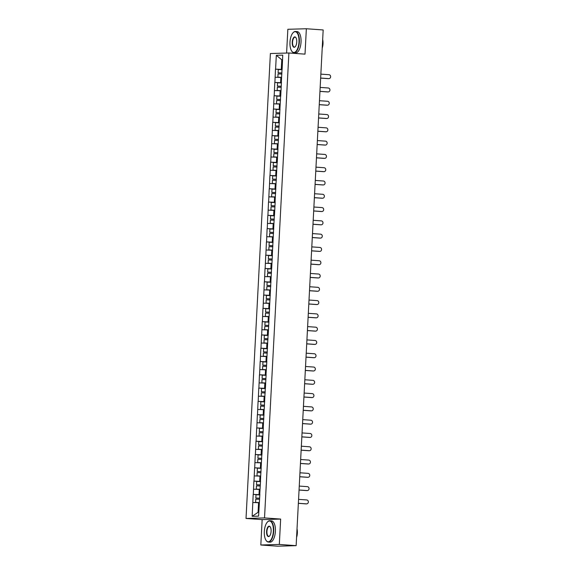 <?xml version="1.0" encoding="UTF-8"?>
<svg xmlns="http://www.w3.org/2000/svg" width="575" height="575" viewBox="0 0 575 575"><rect width="100%" height="100%" fill="white"/><g stroke="black" fill="none" stroke-linecap="round" stroke-linejoin="round"><path stroke-width="0.86" d="M260.82 544.999L279.321 544.453L280.65 519.067L262.15 519.613L260.82 544.999L277.639 546.2L296.139 545.653L323.172 29.95L306.353 28.75L287.845 29.296L286.602 53.051M262.15 519.613L246.021 518.463L270.387 53.533L288.894 52.986L264.522 517.917L246.021 518.463M259.857 494.198L258.599 516.134L252.159 516.328L253.194 494.392L259.821 494.867M259.835 494.673L253.194 494.392M253.309 494.392L253.891 481.11L260.518 481.577M260.525 481.383L253.891 481.11M254.006 481.103L254.588 467.82L261.215 468.287M261.223 468.093L254.588 467.82M254.696 467.813L255.286 454.53L261.912 455.005M261.92 454.803L255.286 454.53M255.393 454.523L255.983 441.241L262.61 441.715M262.617 441.514L255.983 441.241M256.091 441.241L256.68 427.951L263.307 428.425M263.314 428.224L256.68 427.951M256.788 427.951L257.377 414.661L263.997 415.136M264.011 414.942L257.377 414.661M257.485 414.661L258.074 401.372L264.694 401.846M264.708 401.652L258.074 401.372M258.182 401.372L258.764 388.089L265.391 388.556M265.406 388.362L258.764 388.089M258.879 388.082L259.462 374.799L266.088 375.267M266.103 375.073L259.462 374.799M259.577 374.792L260.159 361.51L266.786 361.984M266.793 361.783L260.159 361.51M260.274 361.502L260.856 348.22L267.483 348.694M267.49 348.493L260.856 348.22M260.971 348.22L261.553 334.93L268.18 335.405M268.187 335.203L261.553 334.93M261.661 334.93L262.25 321.641L268.877 322.115M268.884 321.921L262.25 321.641M262.358 321.641L262.947 308.351L269.574 308.825M269.582 308.631L262.947 308.351M263.055 308.351L263.645 295.068L270.264 295.536M270.279 295.342L263.645 295.068M263.752 295.061L264.342 281.779L270.962 282.246M270.976 282.052L264.342 281.779M264.45 281.772L265.032 268.489L271.659 268.963M271.673 268.762L265.032 268.489M265.147 268.482L265.729 255.199L272.356 255.674M272.37 255.472L265.729 255.199M265.844 255.192L266.426 241.91L273.053 242.384M273.067 242.183L266.426 241.91M266.541 241.91L267.123 228.62L273.75 229.094M273.757 228.9L267.123 228.62M267.238 228.62L267.821 215.33L274.447 215.805M274.455 215.611L267.821 215.33M267.928 215.33L268.518 202.041L275.145 202.515M275.152 202.321L268.518 202.041M268.626 202.041L269.215 188.758L275.842 189.225M275.849 189.031L269.215 188.758M269.323 188.751L269.912 175.468L276.539 175.936M276.546 175.742L269.912 175.468M270.02 175.461L270.609 162.179L277.229 162.653M277.243 162.452L270.609 162.179M270.717 162.172L271.307 148.889L277.926 149.363M277.941 149.162L271.307 148.889M271.414 148.889L271.997 135.599L278.623 136.074M278.638 135.88L271.997 135.599M272.112 135.599L272.694 122.31L279.321 122.784M279.335 122.59L272.694 122.31M272.809 122.31L273.391 109.02L280.018 109.494M280.025 109.3L273.391 109.02M273.506 109.02L274.088 95.737L280.715 96.205M280.722 96.011L274.088 95.737M274.203 95.73L274.785 82.448L281.412 82.915M281.419 82.721L274.785 82.448M274.893 82.441L275.482 69.158L282.109 69.632M282.117 69.431L275.482 69.158M275.59 69.151L276.316 55.308L282.756 55.121L282.138 68.986M281.333 82.254L282.03 68.964M281.448 82.247L280.751 95.558M278.552 135.405L280.636 95.543M278.659 135.405L277.854 148.695M277.962 148.695L277.265 162.006M275.066 201.854L277.157 161.985M275.181 201.847L274.483 215.158M272.284 255.005L274.368 215.136M272.392 255.005L271.695 268.309M269.495 308.164L271.587 268.295M269.603 308.157L268.798 321.447M268.913 321.447L268.216 334.758M266.707 361.316L268.101 334.736M266.822 361.316L266.017 374.605M266.124 374.598L265.427 387.909M263.228 427.757L265.319 387.895M263.336 427.757L262.531 441.047M262.646 441.047L261.941 454.358M260.439 480.916L261.833 454.336M260.554 480.908L259.749 494.205M259.993 489.469L259.268 489.418L258.994 494.615M259.268 489.418L253.582 489.196M260.691 476.179L259.965 476.129L259.692 481.325M259.965 476.129L254.272 475.906M261.388 462.889L260.662 462.839L260.389 468.036M260.662 462.839L254.969 462.616M262.085 449.6L261.359 449.549L261.086 454.746M261.359 449.549L255.667 449.327M262.782 436.31L262.056 436.26L261.783 441.456M262.056 436.26L256.364 436.044M263.479 423.02L262.753 422.97L262.48 428.167M262.753 422.97L257.061 422.754M264.169 409.738L263.451 409.68L263.178 414.877M263.451 409.68L257.758 409.465M264.867 396.448L264.148 396.398L263.875 401.587M264.148 396.398L258.455 396.175M265.564 383.158L264.838 383.108L264.572 388.305M264.838 383.108L259.152 382.885M266.261 369.869L265.535 369.818L265.262 375.015M265.535 369.818L259.85 369.596M266.958 356.579L266.232 356.529L265.959 361.725M266.232 356.529L260.547 356.306M267.655 343.289L266.929 343.239L266.656 348.436M266.929 343.239L261.237 343.023M268.353 330L267.627 329.949L267.353 335.146M267.627 329.949L261.934 329.734M269.05 316.717L268.324 316.66L268.051 321.856M268.324 316.66L262.631 316.444M269.747 303.428L269.021 303.37L268.748 308.567M269.021 303.37L263.328 303.154M270.437 290.138L269.718 290.088L269.445 295.284M269.718 290.088L264.026 289.865M271.134 276.848L270.415 276.798L270.142 281.994M270.415 276.798L264.723 276.575M271.831 263.558L271.105 263.508L270.839 268.705M271.105 263.508L265.42 263.285M272.528 250.269L271.803 250.218L271.529 255.415M271.803 250.218L266.117 250.003M273.226 236.979L272.5 236.929L272.227 242.125M272.5 236.929L266.814 236.713M273.923 223.689L273.197 223.639L272.924 228.836M273.197 223.639L267.504 223.423M274.62 210.407L273.894 210.349L273.621 215.546M273.894 210.349L268.202 210.134M275.317 197.117L274.591 197.067L274.318 202.263M274.591 197.067L268.899 196.844M276.014 183.827L275.288 183.777L275.015 188.974M275.288 183.777L269.596 183.554M276.712 170.538L275.986 170.487L275.713 175.684M275.986 170.487L270.293 170.265M277.402 157.248L276.683 157.198L276.41 162.394M276.683 157.198L270.99 156.975M278.099 143.958L277.38 143.908L277.107 149.105M277.38 143.908L271.688 143.692M278.796 130.669L278.07 130.618L277.804 135.815M278.07 130.618L272.385 130.403M279.493 117.386L278.767 117.329L278.494 122.525M278.767 117.329L273.082 117.113M280.19 104.097L279.464 104.046L279.191 109.236M279.464 104.046L273.779 103.823M280.887 90.807L280.162 90.757L279.888 95.953M280.162 90.757L274.469 90.534M281.585 77.517L280.859 77.467L280.586 82.663M280.859 77.467L275.166 77.244M282.512 59.843L281.786 59.793L281.283 69.374M282.512 59.771L281.786 59.793L276.316 55.308M279.321 544.453L296.139 545.653M280.65 519.067L264.522 517.917M288.894 52.986L305.016 54.136L306.353 28.75M259.296 502.758L258.57 502.701L258.067 512.289L258.8 512.268M258.57 502.701L252.885 502.485M258.067 512.289L252.159 516.328M328.541 78.631A1.962 1.768 -91.7 0 1 328.217 78.638L328.771 78.624A1.962 1.768 88.3 0 0 328.979 74.707L320.857 74.125M281.93 73.003L278.099 72.802L278.271 69.517L282.102 69.676M281.93 72.953L278.099 72.802M281.592 77.337L277.869 77.187L281.592 77.388M281.872 74.06L278.041 73.909L277.869 77.187M328.771 78.624L320.649 78.042M328.217 78.638L320.649 78.099M327.843 91.921A1.962 1.768 -91.7 0 1 327.52 91.928L328.073 91.914A1.962 1.768 88.3 0 0 328.282 87.989L320.16 87.414M281.232 86.293L277.402 86.085L277.574 82.807L281.405 82.965M281.24 86.243L277.402 86.085M280.895 90.627L277.179 90.476L280.895 90.677M281.182 87.35L277.344 87.199L277.179 90.476M328.073 91.914L319.952 91.332M327.52 91.928L319.952 91.389M327.146 105.203A1.962 1.768 -91.7 0 1 326.823 105.218L327.376 105.196A1.962 1.768 88.3 0 0 327.585 101.279L319.463 100.704M280.535 99.583L276.712 99.374L276.884 96.097L280.715 96.248M280.543 99.532L276.712 99.374M280.197 103.91L276.482 103.766L280.197 103.967M280.485 100.639L276.654 100.481L276.482 103.766M327.376 105.196L319.254 104.621M326.823 105.218L319.254 104.679M326.449 118.493A1.962 1.768 -91.7 0 1 326.126 118.507L326.679 118.486A1.962 1.768 88.3 0 0 326.887 114.569L318.766 113.987M279.838 112.872L276.014 112.664L276.187 109.387L280.018 109.538M279.845 112.822L276.014 112.664M279.5 117.199L275.784 117.056L279.5 117.257M279.788 113.929L275.957 113.771L275.784 117.056M326.679 118.486L318.557 117.911M326.126 118.507L318.557 117.961M325.752 131.783A1.962 1.768 -91.7 0 1 325.428 131.79L325.989 131.776A1.962 1.768 88.3 0 0 326.19 127.858L318.068 127.276M279.148 126.162L275.317 125.954L275.49 122.676L279.321 122.827M279.148 126.105L275.317 125.954M278.81 130.489L275.087 130.338L278.803 130.539M279.091 127.212L275.26 127.061L275.087 130.338M325.989 131.776L317.86 131.201M325.428 131.79L317.86 131.251M325.055 145.072A1.962 1.768 -91.7 0 1 324.731 145.08L325.292 145.065A1.962 1.768 88.3 0 0 325.493 141.148L317.371 140.566M278.451 139.452L274.62 139.243L274.793 135.966L278.623 136.117M278.451 139.394L274.62 139.243M278.113 143.779L274.39 143.628L278.106 143.829M278.393 140.501L274.562 140.35L274.39 143.628M325.292 145.065L317.163 144.483M324.731 145.08L317.163 144.541M289.973 42.219A10.415 4.499 -85.9 0 0 291.69 51.053A10.415 4.499 -85.9 0 0 296.233 51.074A10.415 4.499 -85.9 0 0 299 41.953A10.415 4.499 -85.9 0 0 292.991 32.818A10.415 4.499 -85.9 0 0 289.973 42.219M293.085 32.71A10.673 4.607 94.1 0 1 293.185 32.602A10.673 4.607 94.1 0 1 295.478 31.46A10.673 4.607 94.1 0 1 299.345 41.968A10.673 4.607 94.1 0 1 293.954 52.749A10.673 4.607 94.1 0 1 291.848 51.29A10.673 4.607 94.1 0 1 291.769 51.175M292.229 42.155A5.211 2.25 94.1 0 1 293.617 37.598A5.211 2.25 94.1 0 1 295.888 37.605A5.211 2.25 94.1 0 1 296.743 42.025A5.211 2.25 94.1 0 1 295.234 46.726A5.211 2.25 94.1 0 1 292.229 42.155M295.967 37.727A4.952 2.142 -85.9 0 0 295.068 37.167A4.952 2.142 -85.9 0 0 292.567 42.169A4.952 2.142 -85.9 0 0 294.364 47.042A4.952 2.142 -85.9 0 0 295.334 46.611M322.561 41.601A10.673 4.607 94.1 0 1 322.539 43.621A10.673 4.607 94.1 0 1 322.345 45.648M322.668 39.531A7.683 3.321 94.1 0 1 323.006 43.786A7.683 3.321 94.1 0 1 322.216 48.077M295.478 31.46L297.167 31.582A10.673 4.607 94.1 0 1 301.034 42.09A10.673 4.607 94.1 0 1 295.651 52.871L293.954 52.749M264.327 531.516A10.415 4.499 -85.9 0 0 266.045 540.356A10.415 4.499 -85.9 0 0 270.588 540.371A10.415 4.499 -85.9 0 0 273.355 531.25A10.415 4.499 -85.9 0 0 267.346 522.114A10.415 4.499 -85.9 0 0 264.327 531.516M267.44 522.007A10.673 4.607 94.1 0 1 267.54 521.899A10.673 4.607 94.1 0 1 269.833 520.756A10.673 4.607 94.1 0 1 273.7 531.264A10.673 4.607 94.1 0 1 268.317 542.045A10.673 4.607 94.1 0 1 266.203 540.586A10.673 4.607 94.1 0 1 266.124 540.471M266.584 531.451A5.211 2.25 94.1 0 1 267.972 526.894A5.211 2.25 94.1 0 1 270.243 526.901A5.211 2.25 94.1 0 1 271.098 531.322A5.211 2.25 94.1 0 1 269.596 536.022A5.211 2.25 94.1 0 1 266.584 531.451M270.322 527.031A4.952 2.142 -85.9 0 0 269.423 526.463A4.952 2.142 -85.9 0 0 266.929 531.465A4.952 2.142 -85.9 0 0 268.719 536.338A4.952 2.142 -85.9 0 0 269.689 535.907M296.916 530.905A10.673 4.607 94.1 0 1 296.894 532.917A10.673 4.607 94.1 0 1 296.7 534.944M297.023 528.827A7.683 3.321 94.1 0 1 297.361 533.082A7.683 3.321 94.1 0 1 296.578 537.373M269.833 520.756L271.522 520.878A10.673 4.607 94.1 0 1 275.389 531.386A10.673 4.607 94.1 0 1 270.006 542.168L268.317 542.045M324.357 158.362A1.962 1.768 -91.7 0 1 324.041 158.369L324.595 158.355A1.962 1.768 88.3 0 0 324.796 154.438L316.674 153.856M277.754 152.734L273.923 152.533L274.095 149.248L277.926 149.407M277.754 152.684L273.923 152.533M277.416 157.068L273.693 156.917L277.409 157.119M277.696 153.791L273.865 153.64L273.693 156.917M324.595 158.355L316.473 157.773M324.041 158.369L316.466 157.83M323.66 171.652A1.962 1.768 -91.7 0 1 323.344 171.659L323.897 171.645A1.962 1.768 88.3 0 0 324.099 167.728L315.977 167.145M277.057 166.024L273.226 165.823L273.398 162.538L277.229 162.696M277.057 165.974L273.226 165.823M276.719 170.358L272.996 170.207L276.712 170.408M276.999 167.081L273.168 166.93L272.996 170.207M323.897 171.645L315.776 171.062M323.344 171.659L315.768 171.12M322.963 184.942A1.962 1.768 -91.7 0 1 322.647 184.949L323.2 184.934A1.962 1.768 88.3 0 0 323.409 181.01L315.28 180.435M276.359 179.314L272.528 179.105L272.701 175.828L276.532 175.986M276.359 179.263L272.528 179.105M276.022 183.648L272.298 183.497L276.022 183.698M276.302 180.37L272.471 180.219L272.298 183.497M323.2 184.934L315.078 184.352M322.647 184.949L315.071 184.41M322.266 198.224A1.962 1.768 -91.7 0 1 321.95 198.238L322.503 198.217A1.962 1.768 88.3 0 0 322.712 194.3L314.582 193.725M275.662 192.603L271.831 192.395L272.004 189.118L275.835 189.268M275.662 192.553L271.831 192.395M275.324 196.93L271.601 196.787L275.324 196.988M275.605 193.66L271.774 193.502L271.601 196.787M322.503 198.217L314.381 197.642M321.95 198.238L314.374 197.699M321.576 211.514A1.962 1.768 -91.7 0 1 321.252 211.528L321.806 211.507A1.962 1.768 88.3 0 0 322.014 207.589L313.893 207.014M274.965 205.893L271.134 205.685L271.307 202.407L275.137 202.558M274.972 205.843L271.134 205.685M274.627 210.22L270.904 210.076L274.627 210.278M274.908 206.95L271.077 206.792L270.904 210.076M321.806 211.507L313.684 210.932M321.252 211.528L313.684 210.982M320.879 224.803A1.962 1.768 -91.7 0 1 320.555 224.811L321.109 224.796A1.962 1.768 88.3 0 0 321.317 220.879L313.195 220.297M274.268 219.183L270.444 218.974L270.609 215.697L274.447 215.848M274.275 219.125L270.444 218.974M273.93 223.51L270.214 223.359L273.93 223.567M274.217 220.239L270.379 220.081L270.214 223.359M321.109 224.796L312.987 224.221M320.555 224.811L312.987 224.272M320.182 238.093A1.962 1.768 -91.7 0 1 319.858 238.1L320.412 238.086A1.962 1.768 88.3 0 0 320.62 234.169L312.498 233.587M273.571 232.472L269.747 232.264L269.919 228.987L273.75 229.138M273.578 232.415L269.747 232.264M273.233 236.799L269.517 236.648L273.233 236.85M273.52 233.522L269.689 233.371L269.517 236.648M320.412 238.086L312.29 237.504M319.858 238.1L312.29 237.561M319.484 251.383A1.962 1.768 -91.7 0 1 319.161 251.39L319.722 251.376A1.962 1.768 88.3 0 0 319.923 247.458L311.801 246.876M272.873 245.762L269.05 245.554L269.222 242.276L273.053 242.427M272.881 245.705L269.05 245.554M272.536 250.089L268.82 249.938L272.536 250.139M272.823 246.812L268.992 246.661L268.82 249.938M319.722 251.376L311.592 250.793M319.161 251.39L311.592 250.851M318.787 264.673A1.962 1.768 -91.7 0 1 318.464 264.68L319.024 264.665A1.962 1.768 88.3 0 0 319.226 260.748L311.104 260.166M272.183 259.045L268.353 258.843L268.525 255.559L272.356 255.717M272.183 258.994L268.353 258.843M271.846 263.379L268.123 263.228L271.838 263.429M272.126 260.101L268.295 259.95L268.123 263.228M319.024 264.665L310.895 264.083M318.464 264.68L310.895 264.141M318.09 277.962A1.962 1.768 -91.7 0 1 317.774 277.969L318.327 277.955A1.962 1.768 88.3 0 0 318.528 274.031L310.407 273.456M271.486 272.334L267.655 272.133L267.828 268.848L271.659 269.007M271.486 272.284L267.655 272.133M271.148 276.668L267.425 276.518L271.141 276.719M271.429 273.391L267.598 273.24L267.425 276.518M318.327 277.955L310.205 277.373M317.774 277.969L310.198 277.43M317.393 291.245A1.962 1.768 -91.7 0 1 317.077 291.259L317.63 291.238A1.962 1.768 88.3 0 0 317.831 287.32L309.709 286.745M270.789 285.624L266.958 285.416L267.131 282.138L270.962 282.289M270.789 285.574L266.958 285.416M270.451 289.958L266.728 289.807L270.444 290.008M270.732 286.681L266.901 286.522L266.728 289.807M317.63 291.238L309.508 290.662M317.077 291.259L309.501 290.72M316.696 304.534A1.962 1.768 -91.7 0 1 316.379 304.549L316.933 304.527A1.962 1.768 88.3 0 0 317.141 300.61L309.012 300.035M270.092 298.914L266.261 298.705L266.433 295.428L270.264 295.579M270.092 298.863L266.261 298.705M269.754 303.241L266.031 303.097L269.754 303.298M270.034 299.97L266.203 299.812L266.031 303.097M316.933 304.527L308.811 303.952M316.379 304.549L308.804 304.002M315.998 317.824A1.962 1.768 -91.7 0 1 315.682 317.831L316.236 317.817A1.962 1.768 88.3 0 0 316.444 313.9L308.315 313.317M269.395 312.203L265.564 311.995L265.736 308.717L269.567 308.868M269.395 312.153L265.564 311.995M269.057 316.53L265.334 316.379L269.057 316.588M269.337 313.26L265.506 313.102L265.334 316.379M316.236 317.817L308.114 317.242M315.682 317.831L308.107 317.292M315.308 331.114A1.962 1.768 -91.7 0 1 314.985 331.121L315.538 331.107A1.962 1.768 88.3 0 0 315.747 327.189L307.625 326.607M268.697 325.493L264.867 325.285L265.039 322.007L268.87 322.158M268.697 325.436L264.867 325.285M268.36 329.82L264.637 329.669L268.36 329.87M268.64 326.543L264.809 326.392L264.637 329.669M315.538 331.107L307.417 330.524M314.985 331.121L307.417 330.582M314.611 344.403A1.962 1.768 -91.7 0 1 314.288 344.411L314.841 344.396A1.962 1.768 88.3 0 0 315.05 340.479L306.928 339.897M268 338.783L264.169 338.574L264.342 335.297L268.173 335.448M268.007 338.725L264.169 338.574M267.662 343.11L263.947 342.959L267.662 343.16M267.95 339.832L264.112 339.681L263.947 342.959M314.841 344.396L306.719 343.814M314.288 344.411L306.719 343.872M313.914 357.693A1.962 1.768 -91.7 0 1 313.591 357.7L314.144 357.686A1.962 1.768 88.3 0 0 314.353 353.769L306.231 353.187M267.303 352.065L263.479 351.864L263.652 348.579L267.483 348.738M267.31 352.015L263.479 351.864M266.965 356.399L263.249 356.248L266.965 356.45M267.253 353.122L263.422 352.971L263.249 356.248M314.144 357.686L306.022 357.104M313.591 357.7L306.022 357.161M313.217 370.983A1.962 1.768 -91.7 0 1 312.893 370.99L313.447 370.976A1.962 1.768 88.3 0 0 313.655 367.051L305.533 366.476M266.606 365.355L262.782 365.154L262.955 361.869L266.786 362.027M266.613 365.305L262.782 365.154M266.268 369.689L262.552 369.538L266.268 369.739M266.556 366.412L262.725 366.261L262.552 369.538M313.447 370.976L305.325 370.393M312.893 370.99L305.325 370.451M312.52 384.265A1.962 1.768 -91.7 0 1 312.196 384.28L312.757 384.265A1.962 1.768 88.3 0 0 312.958 380.341L304.836 379.766M265.916 378.645L262.085 378.436L262.257 375.159L266.088 375.317M265.916 378.594L262.085 378.436M265.578 382.979L261.855 382.828L265.571 383.029M265.858 379.701L262.027 379.543L261.855 382.828M312.757 384.265L304.628 383.683M312.196 384.28L304.628 383.741M311.822 397.555A1.962 1.768 -91.7 0 1 311.499 397.569L312.06 397.548A1.962 1.768 88.3 0 0 312.261 393.631L304.139 393.056M265.219 391.934L261.388 391.726L261.56 388.448L265.391 388.599M265.219 391.884L261.388 391.726M264.881 396.261L261.158 396.118L264.874 396.319M265.161 392.991L261.33 392.833L261.158 396.118M312.06 397.548L303.931 396.973M311.499 397.569L303.931 397.03M311.125 410.845A1.962 1.768 -91.7 0 1 310.809 410.859L311.363 410.838A1.962 1.768 88.3 0 0 311.564 406.92L303.442 406.338M264.522 405.224L260.691 405.016L260.863 401.738L264.694 401.889M264.522 405.174L260.691 405.016M264.184 409.551L260.461 409.407L264.177 409.608M264.464 406.281L260.633 406.122L260.461 409.407M311.363 410.838L303.241 410.262M310.809 410.859L303.233 410.313M310.428 424.134A1.962 1.768 -91.7 0 1 310.112 424.142L310.665 424.127A1.962 1.768 88.3 0 0 310.867 420.21L302.745 419.628M263.824 418.514L259.993 418.305L260.166 415.028L263.997 415.179M263.824 418.456L259.993 418.305M263.487 422.841L259.763 422.69L263.479 422.891M263.767 419.563L259.936 419.412L259.763 422.69M310.665 424.127L302.543 423.552M310.112 424.142L302.536 423.603M309.731 437.424A1.962 1.768 -91.7 0 1 309.415 437.431L309.968 437.417A1.962 1.768 88.3 0 0 310.177 433.5L302.048 432.918M263.127 431.803L259.296 431.595L259.469 428.317L263.3 428.468M263.127 431.746L259.296 431.595M262.789 436.13L259.066 435.979L262.789 436.181M263.07 432.853L259.239 432.702L259.066 435.979M309.968 437.417L301.846 436.835M309.415 437.431L301.839 436.892M309.034 450.714A1.962 1.768 -91.7 0 1 308.717 450.721L309.271 450.707A1.962 1.768 88.3 0 0 309.479 446.789L301.35 446.207M262.43 445.086L258.599 444.885L258.772 441.6L262.603 441.758M262.43 445.036L258.599 444.885M262.092 449.42L258.369 449.269L262.092 449.47M262.373 446.143L258.542 445.992L258.369 449.269M309.271 450.707L301.149 450.124M308.717 450.721L301.142 450.182M308.344 464.003A1.962 1.768 -91.7 0 1 308.02 464.011L308.574 463.996A1.962 1.768 88.3 0 0 308.782 460.079L300.66 459.497M261.733 458.376L257.902 458.174L258.074 454.89L261.905 455.048M261.74 458.325L257.902 458.174M261.395 462.71L257.672 462.559L261.395 462.76M261.675 459.432L257.844 459.281L257.672 462.559M308.574 463.996L300.452 463.414M308.02 464.011L300.452 463.472M307.647 477.293A1.962 1.768 -91.7 0 1 307.323 477.3L307.877 477.286A1.962 1.768 88.3 0 0 308.085 473.362L299.963 472.787M261.036 471.665L257.212 471.457L257.377 468.179L261.215 468.338M261.043 471.615L257.212 471.457M260.698 475.999L256.982 475.848L260.698 476.05M260.985 472.722L257.147 472.571L256.982 475.848M307.877 477.286L299.755 476.704M307.323 477.3L299.755 476.761M306.949 490.576A1.962 1.768 -91.7 0 1 306.626 490.59L307.179 490.568A1.962 1.768 88.3 0 0 307.388 486.651L299.266 486.076M260.338 484.955L256.515 484.747L256.687 481.469L260.518 481.62M260.346 484.905L256.515 484.747M260.001 489.282L256.285 489.138L260.001 489.339M260.288 486.012L256.457 485.853L256.285 489.138M307.179 490.568L299.058 489.993M306.626 490.59L299.058 490.051M306.252 503.865A1.962 1.768 -91.7 0 1 305.929 503.88L306.489 503.858A1.962 1.768 88.3 0 0 306.691 499.941L298.569 499.366M259.641 498.245L255.818 498.036L255.99 494.759L259.821 494.91M259.648 498.194L255.818 498.036M259.303 502.572L255.588 502.428L259.303 502.629M259.591 499.301L255.76 499.143L255.588 502.428M306.489 503.858L298.36 503.283M305.929 503.88L298.36 503.333M328.375 78.638L328.929 78.624M327.678 91.928L328.239 91.914M326.981 105.218L327.542 105.203M326.291 118.507L326.844 118.493M325.594 131.797L326.147 131.783M324.897 145.087L325.45 145.065M324.199 158.377L324.753 158.355M323.502 171.659L324.056 171.645M322.805 184.949L323.358 184.934M322.108 198.238L322.661 198.224M321.411 211.528L321.971 211.514M320.713 224.818L321.274 224.803M320.023 238.107L320.577 238.086M319.326 251.397L319.88 251.376M318.629 264.68L319.183 264.665M317.932 277.969L318.485 277.955M317.235 291.259L317.788 291.245M316.537 304.549L317.091 304.534M315.84 317.838L316.394 317.824M315.143 331.128L315.697 331.114M314.446 344.418L315.007 344.396M313.749 357.707L314.309 357.686M313.059 370.99L313.612 370.976M312.362 384.28L312.915 384.265M311.664 397.569L312.218 397.555M310.967 410.859L311.521 410.845M310.27 424.149L310.823 424.134M309.573 437.438L310.126 437.417M308.876 450.728L309.429 450.707M308.178 464.011L308.739 463.996M307.481 477.3L308.042 477.286M306.791 490.59L307.345 490.576M306.094 503.88L306.647 503.865"/></g></svg>
